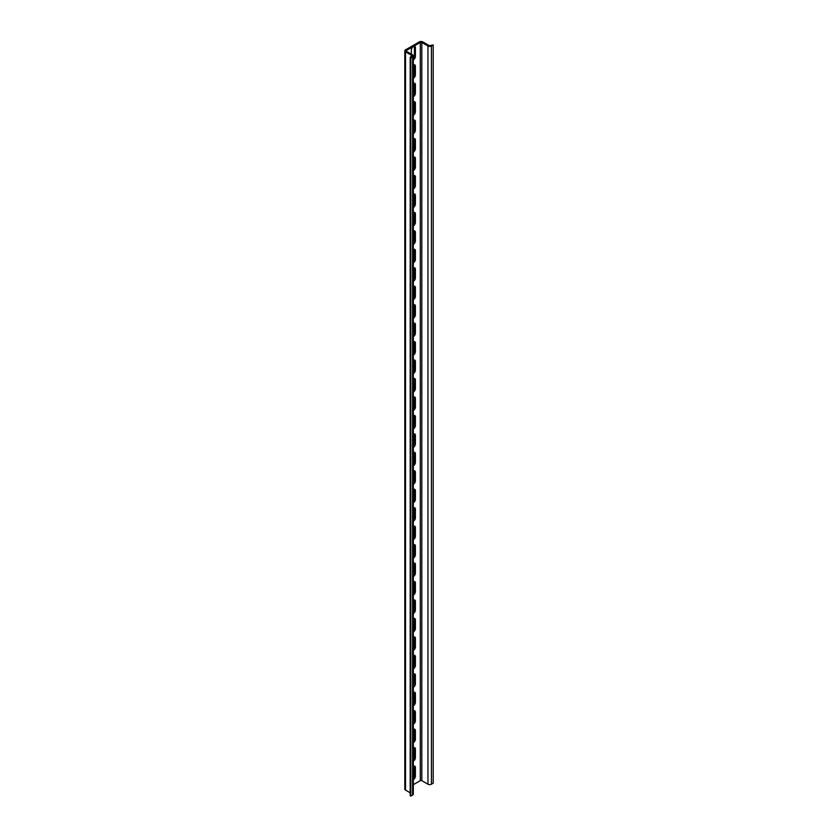 <?xml version="1.0" encoding="UTF-8"?>
<svg xmlns="http://www.w3.org/2000/svg" width="838" height="838" viewBox="0 0 838 838"><rect width="100%" height="100%" fill="white"/><g stroke="black" fill="none" stroke-linecap="round" stroke-linejoin="round"><path stroke-width="1.26" d="M413.323 59.865A2.849 1.645 120 0 0 415.397 56.355L415.397 47.714A2.849 1.645 120 0 0 414.8 46.415A2.849 1.645 120 0 0 413.375 46.551A2.849 1.645 120 0 0 411.364 50.039L411.364 54.135M413.323 78.322A2.849 1.645 120 0 0 415.397 74.802L415.397 66.171A2.849 1.645 120 0 0 414.8 64.861A2.849 1.645 120 0 0 413.375 65.008A2.849 1.645 120 0 0 413.323 65.039M413.323 96.779A2.849 1.645 120 0 0 415.397 93.259L415.397 84.628A2.849 1.645 120 0 0 414.8 83.318A2.849 1.645 120 0 0 413.375 83.465A2.849 1.645 120 0 0 413.323 83.496M413.323 115.235A2.849 1.645 120 0 0 415.397 111.716L415.397 103.084A2.849 1.645 120 0 0 414.8 101.775A2.849 1.645 120 0 0 413.375 101.922A2.849 1.645 120 0 0 413.323 101.953M413.323 133.692A2.849 1.645 120 0 0 415.397 130.173L415.397 121.531A2.849 1.645 120 0 0 414.8 120.232A2.849 1.645 120 0 0 413.375 120.368A2.849 1.645 120 0 0 413.323 120.4M413.323 152.149A2.849 1.645 120 0 0 415.397 148.63L415.397 139.988A2.849 1.645 120 0 0 414.8 138.689A2.849 1.645 120 0 0 413.375 138.825A2.849 1.645 120 0 0 413.323 138.857M413.323 170.596A2.849 1.645 120 0 0 415.397 167.087L415.397 158.445A2.849 1.645 120 0 0 414.8 157.146A2.849 1.645 120 0 0 413.375 157.282A2.849 1.645 120 0 0 413.323 157.314M413.323 189.053A2.849 1.645 120 0 0 415.397 185.544L415.397 176.902A2.849 1.645 120 0 0 414.8 175.603A2.849 1.645 120 0 0 413.375 175.739A2.849 1.645 120 0 0 413.323 175.771M413.323 207.51A2.849 1.645 120 0 0 415.397 203.99L415.397 195.359A2.849 1.645 120 0 0 414.8 194.049A2.849 1.645 120 0 0 413.375 194.196A2.849 1.645 120 0 0 413.323 194.227M413.323 225.967A2.849 1.645 120 0 0 415.397 222.447L415.397 213.816A2.849 1.645 120 0 0 414.8 212.506A2.849 1.645 120 0 0 413.375 212.653A2.849 1.645 120 0 0 413.323 212.684M413.323 244.424A2.849 1.645 120 0 0 415.397 240.904L415.397 232.273A2.849 1.645 120 0 0 414.8 230.963A2.849 1.645 120 0 0 413.375 231.11A2.849 1.645 120 0 0 413.323 231.131M413.323 262.881A2.849 1.645 120 0 0 415.397 259.361L415.397 250.719A2.849 1.645 120 0 0 414.8 249.42A2.849 1.645 120 0 0 413.375 249.556A2.849 1.645 120 0 0 413.323 249.588M413.323 281.338A2.849 1.645 120 0 0 415.397 277.818L415.397 269.176A2.849 1.645 120 0 0 414.8 267.877A2.849 1.645 120 0 0 413.375 268.013A2.849 1.645 120 0 0 413.323 268.045M413.323 299.784A2.849 1.645 120 0 0 415.397 296.275L415.397 287.633A2.849 1.645 120 0 0 414.8 286.334A2.849 1.645 120 0 0 413.375 286.47A2.849 1.645 120 0 0 413.323 286.502M413.323 318.241A2.849 1.645 120 0 0 415.397 314.732L415.397 306.09A2.849 1.645 120 0 0 414.8 304.791A2.849 1.645 120 0 0 413.375 304.927A2.849 1.645 120 0 0 413.323 304.959M413.323 336.698A2.849 1.645 120 0 0 415.397 333.178L415.397 324.547A2.849 1.645 120 0 0 414.8 323.238A2.849 1.645 120 0 0 413.375 323.384A2.849 1.645 120 0 0 413.323 323.416M413.323 355.155A2.849 1.645 120 0 0 415.397 351.635L415.397 343.004A2.849 1.645 120 0 0 414.8 341.695A2.849 1.645 120 0 0 413.375 341.841A2.849 1.645 120 0 0 413.323 341.873M413.323 373.612A2.849 1.645 120 0 0 415.397 370.092L415.397 361.461A2.849 1.645 120 0 0 414.8 360.151A2.849 1.645 120 0 0 413.375 360.298A2.849 1.645 120 0 0 413.323 360.319M413.323 392.069A2.849 1.645 120 0 0 415.397 388.549L415.397 379.907A2.849 1.645 120 0 0 414.8 378.608A2.849 1.645 120 0 0 413.375 378.745A2.849 1.645 120 0 0 413.323 378.776M413.323 410.526A2.849 1.645 120 0 0 415.397 407.006L415.397 398.364A2.849 1.645 120 0 0 414.8 397.065A2.849 1.645 120 0 0 413.375 397.202A2.849 1.645 120 0 0 413.323 397.233M413.323 428.972A2.849 1.645 120 0 0 415.397 425.463L415.397 416.821A2.849 1.645 120 0 0 414.8 415.522A2.849 1.645 120 0 0 413.375 415.658A2.849 1.645 120 0 0 413.323 415.69M413.323 447.429A2.849 1.645 120 0 0 415.397 443.92L415.397 435.278A2.849 1.645 120 0 0 414.8 433.969A2.849 1.645 120 0 0 413.375 434.115A2.849 1.645 120 0 0 413.323 434.147M413.323 465.886A2.849 1.645 120 0 0 415.397 462.367L415.397 453.735A2.849 1.645 120 0 0 414.8 452.426A2.849 1.645 120 0 0 413.375 452.572A2.849 1.645 120 0 0 413.323 452.604M413.323 484.343A2.849 1.645 120 0 0 415.397 480.823L415.397 472.192A2.849 1.645 120 0 0 414.8 470.883A2.849 1.645 120 0 0 413.375 471.029A2.849 1.645 120 0 0 413.323 471.061M413.323 502.8A2.849 1.645 120 0 0 415.397 499.28L415.397 490.649A2.849 1.645 120 0 0 414.8 489.34A2.849 1.645 120 0 0 413.375 489.486A2.849 1.645 120 0 0 413.323 489.507M413.323 521.257A2.849 1.645 120 0 0 415.397 517.737L415.397 509.095A2.849 1.645 120 0 0 414.8 507.797A2.849 1.645 120 0 0 413.375 507.933A2.849 1.645 120 0 0 413.323 507.964M413.323 539.714A2.849 1.645 120 0 0 415.397 536.194L415.397 527.552A2.849 1.645 120 0 0 414.8 526.254A2.849 1.645 120 0 0 413.375 526.39A2.849 1.645 120 0 0 413.323 526.421M413.323 558.16A2.849 1.645 120 0 0 415.397 554.651L415.397 546.009A2.849 1.645 120 0 0 414.8 544.71A2.849 1.645 120 0 0 413.375 544.847A2.849 1.645 120 0 0 413.323 544.878M413.323 576.617A2.849 1.645 120 0 0 415.397 573.108L415.397 564.466A2.849 1.645 120 0 0 414.8 563.157A2.849 1.645 120 0 0 413.375 563.304A2.849 1.645 120 0 0 413.323 563.335M413.323 595.074A2.849 1.645 120 0 0 415.397 591.555L415.397 582.923A2.849 1.645 120 0 0 414.8 581.614A2.849 1.645 120 0 0 413.375 581.761A2.849 1.645 120 0 0 413.323 581.792M413.323 613.531A2.849 1.645 120 0 0 415.397 610.012L415.397 601.38A2.849 1.645 120 0 0 414.8 600.071A2.849 1.645 120 0 0 413.375 600.218A2.849 1.645 120 0 0 413.323 600.249M413.323 631.988A2.849 1.645 120 0 0 415.397 628.469L415.397 619.837A2.849 1.645 120 0 0 414.8 618.528A2.849 1.645 120 0 0 413.375 618.674A2.849 1.645 120 0 0 413.323 618.695M413.323 650.445A2.849 1.645 120 0 0 415.397 646.926L415.397 638.284A2.849 1.645 120 0 0 414.8 636.985A2.849 1.645 120 0 0 413.375 637.121A2.849 1.645 120 0 0 413.323 637.152M413.323 668.902A2.849 1.645 120 0 0 415.397 665.382L415.397 656.741A2.849 1.645 120 0 0 414.8 655.442A2.849 1.645 120 0 0 413.375 655.578A2.849 1.645 120 0 0 413.323 655.609M413.323 687.349A2.849 1.645 120 0 0 415.397 683.839L415.397 675.198A2.849 1.645 120 0 0 414.8 673.899A2.849 1.645 120 0 0 413.375 674.035A2.849 1.645 120 0 0 413.323 674.066M413.323 705.806A2.849 1.645 120 0 0 415.397 702.296L415.397 693.655A2.849 1.645 120 0 0 414.8 692.345A2.849 1.645 120 0 0 413.375 692.492A2.849 1.645 120 0 0 413.323 692.523M413.323 724.262A2.849 1.645 120 0 0 415.397 720.743L415.397 712.111A2.849 1.645 120 0 0 414.8 710.802A2.849 1.645 120 0 0 413.375 710.949A2.849 1.645 120 0 0 413.323 710.98M413.323 742.719A2.849 1.645 120 0 0 415.397 739.2L415.397 730.568A2.849 1.645 120 0 0 414.8 729.259A2.849 1.645 120 0 0 413.375 729.406A2.849 1.645 120 0 0 413.323 729.437M413.323 761.176A2.849 1.645 120 0 0 415.397 757.657L415.397 749.025A2.849 1.645 120 0 0 414.8 747.716A2.849 1.645 120 0 0 413.375 747.863A2.849 1.645 120 0 0 413.323 747.884M413.323 766.341A2.849 1.645 -60 0 1 413.375 766.309A2.849 1.645 -60 0 1 414.8 766.173A2.849 1.645 -60 0 1 415.397 767.472L415.397 776.114A2.849 1.645 -60 0 1 413.323 779.633M410.18 57.518L410.18 795.733L410.819 796.1L410.819 57.885L410.18 57.518L411.657 55.413A1.089 0.629 180 0 1 411.657 56.293M421.818 780.67A1.089 0.629 0 0 0 420.288 780.67L420.288 42.455A1.089 0.629 180 0 1 421.818 42.455L421.818 780.67L427.956 784.211A2.441 1.414 0 0 0 431.413 784.211L433.194 783.184L433.194 44.959L430.449 45.441A1.089 0.629 180 0 1 428.92 45.441L422.781 41.9A2.441 1.414 0 0 0 419.325 41.9L405.519 49.871A2.441 1.414 0 0 0 404.806 50.867A2.441 1.414 0 0 0 405.519 51.862L411.657 55.413M410.819 57.885L412.61 56.848A2.441 1.414 0 0 0 413.323 55.853A2.441 1.414 0 0 0 412.61 54.858L406.472 51.317A1.089 0.629 180 0 1 406.472 50.427L406.472 51.317M410.819 796.1L412.61 795.063A2.441 1.414 0 0 0 413.323 794.068L413.323 55.853M404.806 50.867L404.806 789.092A2.441 1.414 0 0 0 405.519 790.087L410.18 792.779M421.818 42.455L427.956 45.996A2.441 1.414 0 0 0 431.413 45.996L433.194 44.959M413.323 58.513A2.849 1.645 120 0 0 414.433 55.8L414.433 47.158A2.849 1.645 120 0 0 414.244 46.279M413.323 76.97A2.849 1.645 120 0 0 414.433 74.257L414.433 65.615A2.849 1.645 120 0 0 414.244 64.736M413.323 95.427A2.849 1.645 120 0 0 414.433 92.704L414.433 84.072A2.849 1.645 120 0 0 414.244 83.192M413.323 113.874A2.849 1.645 120 0 0 414.433 111.161L414.433 102.529A2.849 1.645 120 0 0 414.244 101.639M413.323 132.331A2.849 1.645 120 0 0 414.433 129.618L414.433 120.986A2.849 1.645 120 0 0 414.244 120.096M413.323 150.788A2.849 1.645 120 0 0 414.433 148.075L414.433 139.433A2.849 1.645 120 0 0 414.244 138.553M413.323 169.245A2.849 1.645 120 0 0 414.433 166.532L414.433 157.89A2.849 1.645 120 0 0 414.244 157.01M413.323 187.702A2.849 1.645 120 0 0 414.433 184.989L414.433 176.347A2.849 1.645 120 0 0 414.244 175.467M413.323 206.158A2.849 1.645 120 0 0 414.433 203.445L414.433 194.804A2.849 1.645 120 0 0 414.244 193.924M413.323 224.615A2.849 1.645 120 0 0 414.433 221.892L414.433 213.261A2.849 1.645 120 0 0 414.244 212.381M413.323 243.062A2.849 1.645 120 0 0 414.433 240.349L414.433 231.717A2.849 1.645 120 0 0 414.244 230.827M413.323 261.519A2.849 1.645 120 0 0 414.433 258.806L414.433 250.174A2.849 1.645 120 0 0 414.244 249.284M413.323 279.976A2.849 1.645 120 0 0 414.433 277.263L414.433 268.621A2.849 1.645 120 0 0 414.244 267.741M413.323 298.433A2.849 1.645 120 0 0 414.433 295.72L414.433 287.078A2.849 1.645 120 0 0 414.244 286.198M413.323 316.89A2.849 1.645 120 0 0 414.433 314.177L414.433 305.535A2.849 1.645 120 0 0 414.244 304.655M413.323 335.347A2.849 1.645 120 0 0 414.433 332.634L414.433 323.992A2.849 1.645 120 0 0 414.244 323.112M413.323 353.804A2.849 1.645 120 0 0 414.433 351.08L414.433 342.449A2.849 1.645 120 0 0 414.244 341.569M413.323 372.25A2.849 1.645 120 0 0 414.433 369.537L414.433 360.906A2.849 1.645 120 0 0 414.244 360.015M413.323 390.707A2.849 1.645 120 0 0 414.433 387.994L414.433 379.363A2.849 1.645 120 0 0 414.244 378.472M413.323 409.164A2.849 1.645 120 0 0 414.433 406.451L414.433 397.809A2.849 1.645 120 0 0 414.244 396.929M413.323 427.621A2.849 1.645 120 0 0 414.433 424.908L414.433 416.266A2.849 1.645 120 0 0 414.244 415.386M413.323 446.078A2.849 1.645 120 0 0 414.433 443.365L414.433 434.723A2.849 1.645 120 0 0 414.244 433.843M413.323 464.535A2.849 1.645 120 0 0 414.433 461.822L414.433 453.18A2.849 1.645 120 0 0 414.244 452.3M413.323 482.992A2.849 1.645 120 0 0 414.433 480.268L414.433 471.637A2.849 1.645 120 0 0 414.244 470.757M413.323 501.438A2.849 1.645 120 0 0 414.433 498.725L414.433 490.094A2.849 1.645 120 0 0 414.244 489.203M413.323 519.895A2.849 1.645 120 0 0 414.433 517.182L414.433 508.551A2.849 1.645 120 0 0 414.244 507.66M413.323 538.352A2.849 1.645 120 0 0 414.433 535.639L414.433 526.997A2.849 1.645 120 0 0 414.244 526.117M413.323 556.809A2.849 1.645 120 0 0 414.433 554.096L414.433 545.454A2.849 1.645 120 0 0 414.244 544.574M413.323 575.266A2.849 1.645 120 0 0 414.433 572.553L414.433 563.911A2.849 1.645 120 0 0 414.244 563.031M413.323 593.723A2.849 1.645 120 0 0 414.433 591.01L414.433 582.368A2.849 1.645 120 0 0 414.244 581.488M413.323 612.18A2.849 1.645 120 0 0 414.433 609.456L414.433 600.825A2.849 1.645 120 0 0 414.244 599.945M413.323 630.626A2.849 1.645 120 0 0 414.433 627.913L414.433 619.282A2.849 1.645 120 0 0 414.244 618.392M413.323 649.083A2.849 1.645 120 0 0 414.433 646.37L414.433 637.739A2.849 1.645 120 0 0 414.244 636.849M413.323 667.54A2.849 1.645 120 0 0 414.433 664.827L414.433 656.185A2.849 1.645 120 0 0 414.244 655.306M413.323 685.997A2.849 1.645 120 0 0 414.433 683.284L414.433 674.642A2.849 1.645 120 0 0 414.244 673.762M413.323 704.454A2.849 1.645 120 0 0 414.433 701.741L414.433 693.099A2.849 1.645 120 0 0 414.244 692.219M413.323 722.911A2.849 1.645 120 0 0 414.433 720.198L414.433 711.556A2.849 1.645 120 0 0 414.244 710.676M413.323 741.368A2.849 1.645 120 0 0 414.433 738.645L414.433 730.013A2.849 1.645 120 0 0 414.244 729.133M413.323 759.815A2.849 1.645 120 0 0 414.433 757.102L414.433 748.47A2.849 1.645 120 0 0 414.244 747.58M413.323 778.272A2.849 1.645 120 0 0 414.433 775.559L414.433 766.927A2.849 1.645 120 0 0 414.244 766.037M413.323 784.693L420.288 780.67M420.288 42.455L406.472 50.427M412.61 56.848L412.61 795.063M405.519 51.862L405.519 790.087M427.956 45.996L427.956 784.211M431.413 45.996L431.413 784.211M415.397 776.114L414.433 775.559M414.433 766.927L415.397 767.472M414.433 757.102L415.397 757.657M414.433 748.47L415.397 749.025M414.433 738.645L415.397 739.2M414.433 730.013L415.397 730.568M414.433 720.198L415.397 720.743M414.433 711.556L415.397 712.111M414.433 701.741L415.397 702.296M414.433 693.099L415.397 693.655M414.433 683.284L415.397 683.839M414.433 674.642L415.397 675.198M414.433 664.827L415.397 665.382M414.433 656.185L415.397 656.741M414.433 646.37L415.397 646.926M414.433 637.739L415.397 638.284M414.433 627.913L415.397 628.469M414.433 619.282L415.397 619.837M414.433 609.456L415.397 610.012M414.433 600.825L415.397 601.38M414.433 591.01L415.397 591.555M414.433 582.368L415.397 582.923M414.433 572.553L415.397 573.108M414.433 563.911L415.397 564.466M414.433 554.096L415.397 554.651M414.433 545.454L415.397 546.009M414.433 535.639L415.397 536.194M414.433 526.997L415.397 527.552M414.433 517.182L415.397 517.737M414.433 508.551L415.397 509.095M414.433 498.725L415.397 499.28M414.433 490.094L415.397 490.649M414.433 480.268L415.397 480.823M414.433 471.637L415.397 472.192M414.433 461.822L415.397 462.367M414.433 453.18L415.397 453.735M414.433 443.365L415.397 443.92M414.433 434.723L415.397 435.278M414.433 424.908L415.397 425.463M414.433 416.266L415.397 416.821M414.433 406.451L415.397 407.006M414.433 397.809L415.397 398.364M414.433 387.994L415.397 388.549M414.433 379.363L415.397 379.907M414.433 369.537L415.397 370.092M414.433 360.906L415.397 361.461M414.433 351.08L415.397 351.635M414.433 342.449L415.397 343.004M414.433 332.634L415.397 333.178M414.433 323.992L415.397 324.547M414.433 314.177L415.397 314.732M414.433 305.535L415.397 306.09M414.433 295.72L415.397 296.275M414.433 287.078L415.397 287.633M414.433 277.263L415.397 277.818M414.433 268.621L415.397 269.176M414.433 258.806L415.397 259.361M414.433 250.174L415.397 250.719M414.433 240.349L415.397 240.904M414.433 231.717L415.397 232.273M414.433 221.892L415.397 222.447M414.433 213.261L415.397 213.816M414.433 203.445L415.397 203.99M414.433 194.804L415.397 195.359M414.433 184.989L415.397 185.544M414.433 176.347L415.397 176.902M414.433 166.532L415.397 167.087M414.433 157.89L415.397 158.445M414.433 148.075L415.397 148.63M414.433 139.433L415.397 139.988M414.433 129.618L415.397 130.173M414.433 120.986L415.397 121.531M414.433 111.161L415.397 111.716M414.433 102.529L415.397 103.084M414.433 92.704L415.397 93.259M414.433 84.072L415.397 84.628M414.433 74.257L415.397 74.802M414.433 65.615L415.397 66.171M414.433 55.8L415.397 56.355M414.433 47.158L415.397 47.714"/></g></svg>
